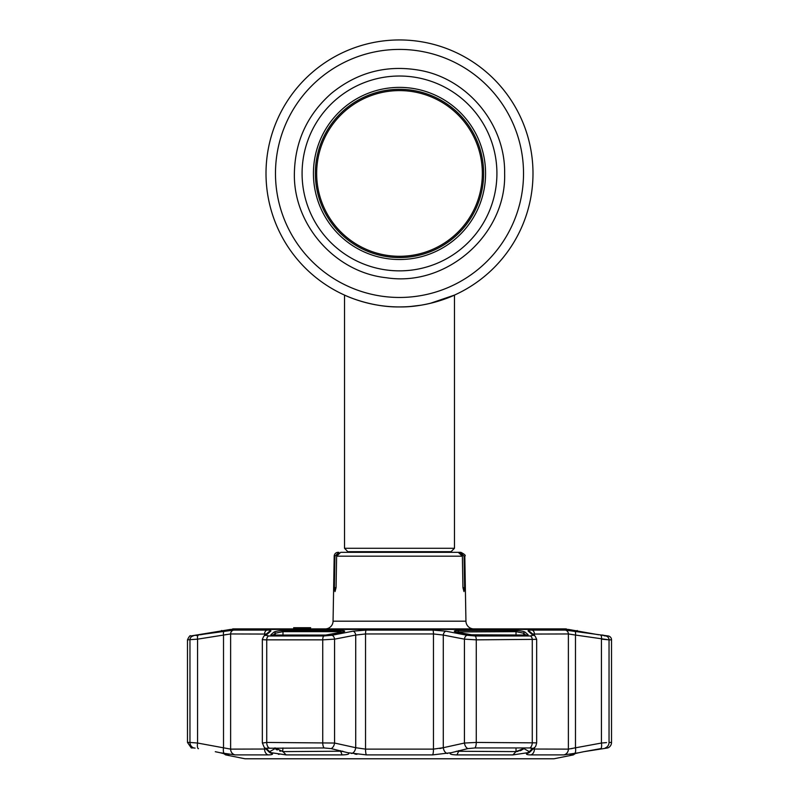 <?xml version="1.0" encoding="UTF-8"?>
<svg xmlns="http://www.w3.org/2000/svg" width="799" height="799" viewBox="0 0 799 799"><rect width="100%" height="100%" fill="white"/><g stroke="black" fill="none" stroke-linecap="round" stroke-linejoin="round"><path stroke-width="1.2" d="M532.993 173.443A133.493 133.493 0 0 1 399.5 306.936A133.493 133.493 0 0 1 266.007 173.443A133.493 133.493 0 0 1 399.5 39.95A133.493 133.493 0 0 1 532.993 173.443A133.493 133.493 0 0 0 399.5 39.95A133.493 133.493 0 0 0 266.007 173.443A133.493 133.493 0 0 1 399.5 39.95A133.493 133.493 0 0 1 532.993 173.443M356.903 299.955L364.104 302.162L356.903 299.955M375.79 304.818L379.375 305.408M404.314 306.846L399.5 306.936C429.283 307.365 454.941 294.951 454.471 295.091C454.941 294.961 429.223 307.375 399.5 306.936C369.707 307.365 344.059 294.951 344.529 295.091C344.069 294.951 369.707 307.365 399.5 306.936L399.45 306.936M411.535 306.397L415.85 305.937M426.546 304.169L424.249 304.619M432.838 302.711L438.591 301.083M441.867 300.034L429.642 303.49M415.87 305.927L411.385 306.407M348.434 552.329L344.529 548.284L454.471 548.284L454.471 295.091L430.172 303.37M410.496 306.486L420.793 305.228M313.428 173.443A86.072 86.072 0 0 1 399.5 87.381A86.072 86.072 0 0 1 485.572 173.443A86.072 86.072 0 0 1 399.5 259.515A86.072 86.072 0 0 1 313.428 173.443M483.625 173.443A84.125 84.125 0 0 1 399.5 257.568A84.125 84.125 0 0 1 315.375 173.443A84.125 84.125 0 0 1 399.5 89.318A84.125 84.125 0 0 1 483.625 173.443M399.5 90.597A82.846 82.846 0 0 1 482.346 173.443A82.846 82.846 0 0 1 399.5 256.289A82.846 82.846 0 0 1 316.654 173.443A82.846 82.846 0 0 1 399.5 90.597M344.419 552.329L452.584 552.329M464.618 587.664L463.979 591.59L462.941 587.664L464.618 587.664L464.069 556.184L464.808 556.184L465.937 621.183A7.85 7.85 0 0 0 473.797 628.893L565.782 628.893A1.968 1.968 0 0 1 567.14 629.442M338.117 552.329A3.925 3.925 0 0 0 334.192 556.184L333.063 621.183L465.937 621.183M338.906 552.329L334.931 556.184L334.382 587.664L336.059 587.664L335.021 591.59L334.382 587.664M309.772 628.893L305.258 628.893L305.258 627.714L310.681 627.714L309.772 627.714L309.772 628.893L325.203 628.893A7.85 7.85 0 0 0 333.063 621.183M305.258 627.714L304.369 627.714L304.998 627.714L304.369 627.714L304.998 627.714L304.998 628.893L304.369 628.893L304.549 627.714M304.429 627.714L295.92 627.714L295.92 628.893L233.218 628.893A1.968 1.968 0 0 0 231.86 629.442M304.519 627.714L298.576 627.714L304.998 627.714L302.441 627.714L304.099 627.714L304.099 628.893L297.627 628.893L297.627 627.714L304.099 627.714L303.74 628.893L300.764 628.893L301.483 628.893L300.764 628.893L300.764 627.714L305.558 627.714M295.92 627.714L295.35 627.714M295.061 627.714L295.061 628.893M293.662 628.893L293.662 627.714L294.881 627.714L294.881 628.893L293.912 628.893L295.35 628.893M297.627 628.893L295.92 628.893M304.998 627.714L304.369 627.714L304.369 628.893L304.998 628.893L299.425 628.893L304.209 628.893M233.218 628.893L565.782 628.893M304.429 628.893L302.422 628.893M304.159 628.893L305.558 628.893M464.069 556.184L460.094 552.329L460.883 552.329C464.688 554.296 465.997 555.585 464.808 556.184M460.094 552.329L454.581 552.329M336.629 556.184L340.714 552.329L458.286 552.329L462.371 556.184L336.629 556.184L336.059 587.664M462.941 587.664L462.371 556.184M304.998 628.893L304.369 628.893M570.746 754.606L578.756 752.748L563.904 754.895L530.826 754.895C527.24 754.855 525.862 754.386 526.711 753.477L527.47 752.748L512.878 754.905L456.938 754.905C451.125 754.745 449.068 754.026 450.786 752.748L432.569 754.895L366.431 754.895L348.214 752.748C349.932 754.026 347.875 754.745 342.062 754.905L286.122 754.905L271.53 752.748L272.289 753.477C273.128 754.386 271.76 754.855 268.174 754.895L235.096 754.895L220.244 752.748L228.684 754.905L225.658 754.905L244.993 758.77A1.179 1.179 0 0 0 245.223 758.8L553.777 758.8A1.179 1.179 0 0 0 554.007 758.77L573.342 754.905L570.176 754.825M450.576 752.868L467.864 748.603A5.893 3.735 -102.7 0 1 464.439 743.04L476.274 742.441L536.668 742.87L536.668 639.34L476.274 639.849L464.439 639.15L443.285 635.055L433.467 633.957L365.533 633.957L355.715 635.055L334.561 639.15L322.726 639.849L266.726 639.849C263.28 639.829 261.872 639.6 262.511 639.15M262.511 743.04L266.726 742.441L334.561 743.04A5.893 3.735 102.7 0 1 331.136 748.603L348.424 752.868M228.844 754.835L228.254 754.606M603.085 635.065L600.498 635.045A1.179 1.169 90 0 1 600.708 635.065L608.279 635.974A3.925 3.925 0 0 1 611.525 639.849L611.525 742.441A5.893 5.893 0 0 1 607.709 747.954L583.719 751.699L575.49 753.437L573.342 754.905M515.375 630.491C519.939 630.691 523.155 631.22 525.023 632.079L528.119 634.776L526.99 635.065L473.218 635.065L456.359 632.079C453.113 631.22 453.732 630.691 458.207 630.491L515.375 630.491A1.179 0.769 90 0 1 516.014 631.649L455.909 631.939M340.793 630.491C345.268 630.691 345.887 631.22 342.641 632.079L325.782 635.065L272.01 635.065L270.881 634.776L273.977 632.079C275.845 631.22 279.061 630.691 283.625 630.491L340.793 630.491L340.474 631.649L282.986 631.649L275.275 633.237L273.188 635.045M598.661 634.776L568.568 629.442L230.432 629.442L190.721 635.974L233.688 630.091L267.046 630.091C270.232 630.121 271.44 630.491 270.681 631.19L265.927 635.285L268.764 635.974L323.905 635.974L331.815 635.285L353.018 631.19L366.142 630.091L432.858 630.091L445.982 631.19L467.185 635.285L475.095 635.974L530.236 635.974L533.073 635.285L528.319 631.19C527.57 630.481 528.778 630.121 531.954 630.091L565.312 630.091L608.279 635.974M341.652 751.519L340.644 751.609M220.874 631.43A1.179 1.179 0 0 1 221.822 630.491M225.658 754.905L223.51 753.437M195.915 635.065A1.179 1.179 0 0 1 196.115 635.045L198.502 635.045A1.179 1.169 90 0 0 198.292 635.065M527.58 634.855L528.159 634.855M270.831 634.855L271.42 634.855M525.023 632.079A1.179 1.149 130.7 0 0 523.725 633.237L516.014 631.649L516.014 635.045M527.25 635.055A1.179 1.149 -48.5 0 1 528.119 634.776M527.47 752.748L529.397 751.699L523.725 748.493L524.284 747.954M529.397 751.699L532.444 748.254M531.305 748.004L532.464 748.663M456.319 751.25L516.014 751.609L523.715 748.503M526.741 753.447L526.711 753.477A5.893 5.723 46.5 0 0 529.947 751.979L534.851 747.215A5.893 5.713 45.1 0 1 532.534 748.603L529.887 747.954L474.896 747.954L467.864 748.603M470.351 634.835A1.179 0.749 101.3 0 0 470.221 634.786L526.861 635.045A1.179 0.739 90 0 1 526.99 635.065M456.359 632.079A1.179 0.749 -79 0 1 456.519 632.079L470.221 634.786A1.179 0.749 101.3 0 0 470.062 634.776M455.37 632.359L455.06 631.659L456.519 632.079A1.179 0.749 -79 0 1 456.678 632.139M578.756 752.748L583.719 751.699M584.838 751.499L600.898 748.603A5.893 1.988 -100.4 0 0 601.427 743.04L606.541 742.601M195.106 748.114L193.807 747.954M266.257 634.056L230.621 633.957L197.573 639.15L197.573 743.04L189.962 742.441L197.573 743.04A5.893 1.988 100.4 0 0 198.102 748.603L198.482 748.663M193.718 747.954L191.291 747.954L187.475 742.441L189.962 742.441A5.893 5.823 90 0 0 193.718 747.954M274.716 747.954L275.275 748.493L269.603 751.699L272.289 753.477A5.893 5.723 -46.5 0 1 269.053 751.979L264.149 747.215A5.893 5.713 -45.1 0 0 266.466 748.603L267.695 748.004M275.275 747.954L282.986 751.609L342.821 751.19M325.782 635.065L272.139 635.045A1.179 0.739 90 0 0 272.01 635.065M325.852 635.045L343.94 631.659L343.63 632.359L340.474 631.649L340.474 632.468M271.75 635.055A1.179 1.149 -131.5 0 0 270.881 634.776M273.977 632.079A1.179 1.149 49.3 0 1 275.275 633.237L275.275 635.045M331.136 748.603L324.104 747.954L266.556 748.254M351.29 753.407L351.63 753.477A5.893 3.735 -77.9 0 0 355.715 747.704L365.533 749.122L433.467 749.122L443.285 747.704L439.83 748.553M266.536 748.663L269.303 751.41M197.573 743.04L230.621 749.122L265.997 749.033M224.199 631.19A3.925 1.328 -98.7 0 0 223.52 635.055L223.52 747.704A5.893 1.988 99.9 0 0 224.419 753.477M224.589 630.661L200.329 634.776M220.244 752.748L215.281 751.699M272.279 754.336L272.309 753.497M282.986 747.954L282.616 751.599M280.499 751.25L279.66 751.01M277.213 750.021L275.615 748.943M278.322 754.226L279.111 754.336M354.896 754.066L356.933 754.336M224.05 634.955L226.347 634.516M198.242 635.285A3.925 1.328 -99.2 0 0 197.573 639.15L187.475 639.849L187.475 742.441M574.801 631.19A3.925 1.328 98.7 0 1 575.48 635.055L568.379 633.957L532.743 634.056M533.003 749.033L568.379 749.122L601.427 743.04L601.427 639.15L609.038 639.849L575.48 635.055L575.48 747.704A5.893 1.988 -99.9 0 1 574.581 753.477M574.95 747.844L571.135 748.733M197.023 635.475L196.404 635.565M270.681 631.19A3.925 3.825 -129.7 0 0 268.664 632.039L263.79 636.194L262.332 639.34L262.332 742.87L264.149 747.215M265.927 635.285A3.925 3.825 -131.1 0 0 263.79 636.194M331.815 635.285A3.925 2.497 78.8 0 1 334.561 639.15L334.561 743.04L355.715 747.704L355.715 635.055A3.925 2.497 79.3 0 0 353.018 631.19M445.982 631.19A3.925 2.497 100.7 0 0 443.285 635.055L443.285 747.704L464.439 743.04L464.439 639.15A3.925 2.497 101.2 0 1 467.185 635.285M533.073 635.285A3.925 3.825 -48.9 0 1 535.21 636.194L530.336 632.039A3.925 3.825 -50.3 0 0 528.319 631.19M600.758 635.285A3.925 1.328 99.2 0 1 601.427 639.15M605.243 635.934L604.134 635.794M523.385 748.943L522.696 749.492M521.777 750.021L521.198 750.311M520.688 750.531L519.799 750.86M518.241 751.31L517.672 751.44M517.063 751.529L516.404 751.599M456.938 754.905L458.526 751.609L457.937 751.589M450.107 753.577L451.295 754.336M443.285 747.704A5.893 3.735 -102.1 0 0 447.37 753.477L447.65 753.417M547.615 758.8L251.385 758.8M523.525 173.443A124.025 124.025 0 0 1 399.5 297.468A124.025 124.025 0 0 1 275.475 173.443A124.025 124.025 0 0 1 399.5 49.418A124.025 124.025 0 0 1 523.525 173.443M347.935 551.68L451.065 551.68L454.471 548.284M302.082 173.443A97.418 97.418 0 0 1 399.5 76.025A97.418 97.418 0 0 1 496.918 173.443A97.418 97.418 0 0 1 399.5 270.861A97.418 97.418 0 0 1 302.082 173.443M334.931 556.184L334.192 556.184M244.993 758.77L554.007 758.77M525.812 635.045L523.725 633.237L523.725 635.045M512.878 754.905L516.014 751.609L516.014 747.954M523.725 747.954L523.725 748.493M458.207 630.491L458.526 632.468M458.526 750.67L458.526 751.609M282.986 751.609L286.122 754.905M340.474 750.67L342.062 754.905M283.625 630.491A1.179 0.769 90 0 0 282.986 631.649L282.986 635.045M268.764 635.974A3.925 2.457 90 0 0 266.726 639.849L266.726 742.441A5.893 3.685 90 0 0 269.113 747.954M323.905 635.974A3.925 1.418 90 0 0 322.726 639.849L322.726 742.441A5.893 2.137 90 0 0 324.104 747.954M264.599 747.654L264.599 749.122A5.893 4.444 90 0 0 268.174 754.895M233.688 630.091A3.925 3.715 90 0 0 230.621 633.957L230.621 749.122A5.893 5.563 90 0 0 235.096 754.895M189.962 742.441L189.962 639.849A3.925 3.885 -90 0 1 193.168 635.974M264.599 635.485L264.599 633.957A3.925 2.966 90 0 1 267.046 630.091M366.142 630.091A3.925 0.749 90 0 0 365.533 633.957L365.533 749.122A5.893 1.119 -90 0 0 366.431 754.895M432.569 754.895A5.893 1.119 -90 0 0 433.467 749.122L433.467 633.957A3.925 0.749 90 0 0 432.858 630.091M475.095 635.974A3.925 1.418 90 0 1 476.274 639.849L476.274 742.441A5.893 2.137 -90 0 1 474.896 747.954M529.887 747.954A5.893 3.685 -90 0 0 532.274 742.441L532.274 639.849A3.925 2.457 90 0 0 530.236 635.974M531.954 630.091A3.925 2.966 90 0 1 534.401 633.957L534.401 635.485M534.401 747.654L534.401 749.122A5.893 4.444 -90 0 1 530.826 754.895M563.904 754.895A5.893 5.563 -90 0 0 568.379 749.122L568.379 633.957A3.925 3.715 90 0 0 565.312 630.091M611.525 639.849L609.038 639.849L609.038 742.441L611.525 742.441M605.832 635.974A3.925 3.885 90 0 1 609.038 639.849M605.282 747.954A5.893 5.823 -90 0 0 609.038 742.441M450.566 552.329L451.065 551.68M344.529 548.284L344.529 295.091M504.628 173.443C505.517 124.974 468.464 79.461 420.813 70.502C387.405 64.359 357.543 72.03 331.225 93.503C307.275 114.776 294.991 141.423 294.372 173.443C293.293 224.849 335.2 272.379 386.326 277.742C446.681 287.26 506.506 234.526 504.628 173.443M581.862 632.069L574.341 630.641M578.146 631.649L577.178 630.491M580.124 631.789L581.682 632.039M217.318 632.039L218.586 631.829M190.721 635.974C190.202 635.095 189.123 636.384 187.475 639.849M536.668 639.34L535.21 636.194M534.851 747.215C535.39 747.255 535.999 745.807 536.668 742.87"/></g></svg>

